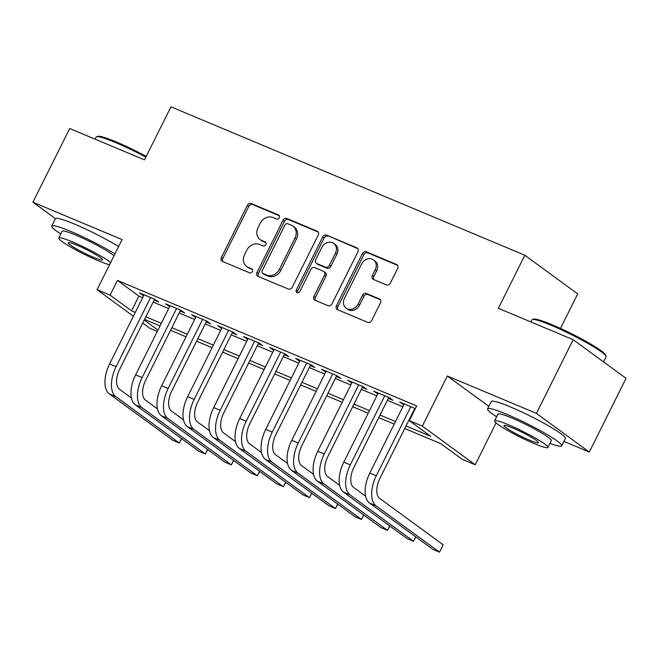 <?xml version="1.0" encoding="UTF-8"?>
<svg xmlns="http://www.w3.org/2000/svg" width="659" height="659" viewBox="0 0 659 659"><rect width="100%" height="100%" fill="white"/><g stroke="black" fill="none" stroke-linecap="round" stroke-linejoin="round"><path stroke-width="0.99" d="M279.259 217.725A2.274 1.928 -53.8 0 0 278.485 214.958L251.343 203.573A3.254 2.751 -53.8 0 0 247.347 205.394L221.383 257.48A3.254 2.751 -53.8 0 0 222.017 261.17A3.254 2.751 -53.8 0 0 222.495 261.442L249.629 272.826A2.274 1.928 -53.8 0 0 251.647 268.773L248.138 267.299A10.404 8.798 -53.8 0 1 246.614 266.442A10.404 8.798 -53.8 0 1 244.58 254.613L246.746 250.272A10.404 8.798 -53.8 0 1 259.539 244.44L263.048 245.914A2.274 1.928 -53.8 0 0 265.066 241.861L261.557 240.387A10.404 8.798 -53.8 0 1 260.033 239.53A10.404 8.798 -53.8 0 1 257.998 227.701L260.165 223.36A10.404 8.798 -53.8 0 1 272.95 217.528L276.467 219.002A2.274 1.928 -53.8 0 0 279.259 217.725M386.372 284.869A3.254 2.751 -53.8 0 0 390.367 283.049L397.657 268.435A3.254 2.751 -53.8 0 0 397.023 264.745A3.254 2.751 -53.8 0 0 396.545 264.473L366.404 251.829A3.254 2.751 -53.8 0 0 362.409 253.657L336.444 305.735A3.254 2.751 -53.8 0 0 337.078 309.433A3.254 2.751 -53.8 0 0 337.556 309.705L367.689 322.342A3.254 2.751 -53.8 0 0 371.692 320.521L380.49 302.868A3.254 2.751 -53.8 0 0 379.856 299.178A3.254 2.751 -53.8 0 0 379.378 298.906L366.478 293.494A3.254 2.751 -53.8 0 0 362.483 295.314L358.117 304.071A8.699 7.348 -53.8 0 1 346.156 308.223A8.699 7.348 -53.8 0 1 344.451 298.338L361.552 264.053A8.699 7.348 -53.8 0 1 373.513 259.893A8.699 7.348 -53.8 0 1 375.21 269.786L372.368 275.495A3.254 2.751 -53.8 0 0 373.002 279.194A3.254 2.751 -53.8 0 0 373.48 279.465L386.372 284.869M573.182 339.69L626.05 378.34L589.311 452.041L536.442 413.382L573.182 339.69L498.377 308.313L524.828 255.247L170.953 106.824L144.502 159.882L69.689 128.505L32.95 202.198L122.072 239.579L97.087 289.696L110.094 295.15L117.442 280.413L416.677 405.919L409.33 420.656L422.337 426.118L475.205 464.768L462.19 459.315L440.764 443.639L404.741 428.539M536.442 413.382L447.321 376.001L422.337 426.118M318.223 235.123A3.254 2.751 -53.8 0 0 317.589 231.424A3.254 2.751 -53.8 0 0 317.111 231.161L286.978 218.516A3.254 2.751 -53.8 0 0 282.983 220.337L257.01 272.422A3.254 2.751 -53.8 0 0 257.644 276.113A3.254 2.751 -53.8 0 0 258.122 276.385L288.263 289.029A3.254 2.751 -53.8 0 0 292.258 287.2L318.223 235.123M326.691 235.172L356.832 247.817A3.254 2.751 -53.8 0 1 357.302 248.081A3.254 2.751 -53.8 0 1 357.944 251.779L331.971 303.865A3.254 2.751 -53.8 0 1 327.976 305.685L315.076 300.273A3.254 2.751 -53.8 0 1 314.598 300.01A3.254 2.751 -53.8 0 1 313.964 296.311L324.5 275.19A3.254 2.751 -53.8 0 0 323.866 271.492A3.254 2.751 -53.8 0 0 323.388 271.22L314.829 267.636A3.254 2.751 -53.8 0 0 310.834 269.457L299.87 291.451A2.274 1.928 -53.8 0 1 296.295 289.944L322.696 236.993A3.254 2.751 -53.8 0 1 326.691 235.172L357.895 248.707M32.95 202.198L55.455 218.656M154.14 300.142L158.695 302.053L155.12 299.441L139.51 292.893L143.604 295.726M180.162 311.056L184.718 312.967L181.143 310.356L165.533 303.807L169.627 306.641M206.185 321.971L210.732 323.882L207.165 321.271L191.555 314.722L195.649 317.556M232.199 332.886L236.754 334.797L233.187 332.185L217.569 325.637L221.663 328.47M258.221 343.8L262.776 345.711L259.201 343.1L243.591 336.551L247.685 339.385M284.243 354.715L288.799 356.626L285.223 354.015L269.613 347.466L273.707 350.3M310.265 365.63L314.813 367.541L311.246 364.929L295.627 358.381L299.73 361.206M336.279 376.544L340.835 378.455L337.26 375.844L321.65 369.295L325.744 372.121M362.302 387.459L366.857 389.37L363.282 386.759L347.672 380.21L351.766 383.036M388.324 398.374L392.879 400.285L389.304 397.665L373.694 391.125L377.788 393.95M117.442 280.413L138.876 296.08L142.641 297.662M153.176 302.077L168.663 308.577M179.199 312.992L194.685 319.491M205.221 323.907L220.699 330.398M231.235 334.821L246.721 341.313M257.257 345.736L272.744 352.227M283.279 356.651L298.758 363.142M309.302 367.565L324.78 374.057M335.316 378.48L350.802 384.971M361.338 389.395L376.824 395.886M387.36 400.301L402.838 406.801M413.382 411.216L413.918 411.447M415.343 408.596L399.708 402.031L403.81 404.865M414.346 409.288L414.882 409.511M560.488 328.429L577.696 293.906L524.828 255.247M563.915 441.39L589.311 452.041M496.062 422.93L475.205 464.768M157.27 331.419L149.947 328.347L142.715 323.058M406.026 425.961L430.755 436.332L409.33 420.656M110.094 295.15L131.528 310.817L135.293 312.399M145.828 316.822L161.315 323.314M171.851 327.729L187.329 334.228M197.865 338.644L213.351 345.143M223.887 349.558L239.374 356.058M249.909 360.473L265.396 366.972M275.932 371.388L291.41 377.879M301.946 382.302L317.432 388.794M327.968 393.217L343.454 399.708M353.99 404.132L369.477 410.623M380.012 415.046L395.491 421.538M133.382 316.229L97.087 289.696M144.197 320.085L157.921 330.118M394.206 424.116L378.727 417.625M368.192 413.201L352.705 406.71M342.169 402.287L326.683 395.795M316.147 391.372L300.661 384.881M290.125 380.457L274.646 373.966M264.111 369.551L248.624 363.051M238.088 358.636L222.602 352.137M212.066 347.721L196.58 341.222M186.044 336.807L170.566 330.307M160.03 325.892L144.543 319.401M138.876 296.08L131.528 310.817M143.085 295.504L143.538 294.589M169.099 306.419L169.561 305.504M195.122 317.333L195.583 316.411M221.144 328.248L221.605 327.325M247.166 339.163L247.619 338.24M273.18 350.077L273.642 349.155M299.202 360.992L299.664 360.069M325.225 371.907L325.686 370.984M351.247 382.821L351.7 381.899M377.261 393.736L377.722 392.813M403.283 404.651L403.745 403.728M96.082 234.102A25.833 2.727 -153.5 0 0 92.771 232.454M447.321 376.001L488.846 406.364M531.92 416.908A25.833 2.727 -153.5 0 0 528.609 415.261M260.033 239.53L261.458 240.576A10.404 8.798 -53.8 0 0 262.982 241.433L261.557 240.387M265.915 242.66L262.982 241.433M246.614 266.442L248.039 267.488A10.404 8.798 -53.8 0 0 249.563 268.345L248.138 267.299M252.496 269.572L249.563 268.345M279.325 215.757L252.776 204.619A3.254 2.751 -53.8 0 0 248.781 206.44L222.808 258.517A3.254 2.751 -53.8 0 0 222.857 261.598M318.173 232.05L288.403 219.562A3.254 2.751 -53.8 0 0 284.408 221.383L258.443 273.469A3.254 2.751 -53.8 0 0 258.485 276.541M287.769 223.747A2.274 1.928 -53.8 0 0 284.968 225.024L262.175 270.734A2.274 1.928 -53.8 0 0 262.949 273.51L266.656 275.067A10.404 8.798 -53.8 0 0 279.441 269.234L295.026 237.99A10.404 8.798 -53.8 0 0 292.991 226.161A10.404 8.798 -53.8 0 0 291.467 225.296L287.769 223.747M262.62 273.328L264.045 274.366A2.274 1.928 -53.8 0 0 264.383 274.556L262.949 273.51M292.991 226.161L294.425 227.207A10.404 8.798 -53.8 0 1 296.451 239.028L280.874 270.281A10.404 8.798 -53.8 0 1 268.081 276.113L264.383 274.556M323.866 271.492L325.291 272.538A3.254 2.751 -53.8 0 1 325.925 276.236L315.397 297.357A3.254 2.751 -53.8 0 0 315.447 300.43M328.116 236.219A3.254 2.751 -53.8 0 0 324.121 238.039L297.72 290.99A2.274 1.928 -53.8 0 0 297.604 292.851M335.423 253.27A8.699 7.348 -53.8 0 0 333.726 243.385A8.699 7.348 -53.8 0 0 321.765 247.537L315.735 259.621A3.254 2.751 -53.8 0 0 316.378 263.312A3.254 2.751 -53.8 0 0 316.847 263.584L325.406 267.175A3.254 2.751 -53.8 0 0 329.401 265.346L335.423 253.27L336.856 254.316A8.699 7.348 -53.8 0 0 335.159 244.431L333.726 243.385M316.378 263.312L317.803 264.358A3.254 2.751 -53.8 0 0 318.281 264.63L316.847 263.584M336.856 254.316L330.834 266.393A3.254 2.751 -53.8 0 1 326.839 268.213L318.281 264.63M373.513 259.893L374.946 260.939A8.699 7.348 -53.8 0 1 376.643 270.824L373.793 276.541A3.254 2.751 -53.8 0 0 373.842 279.614M346.156 308.223L347.581 309.269A8.699 7.348 -53.8 0 0 359.55 305.117L358.117 304.071M380.441 299.796L367.911 294.54A3.254 2.751 -53.8 0 0 363.908 296.361L359.55 305.117M397.608 265.363L367.837 252.875A3.254 2.751 -53.8 0 0 363.842 254.703L337.869 306.781A3.254 2.751 -53.8 0 0 337.919 309.854M109.295 393.876L115.795 396.603L179.306 443.037L172.806 440.311L109.295 393.876A24.844 13.015 -67.2 0 1 109.6 363.933L144.066 294.804M115.795 396.603A24.844 13.015 -67.2 0 1 116.108 366.659L150.565 297.53M154.601 299.227L119.674 369.271A16.566 8.674 112.8 0 0 119.468 389.238L131.446 397.995M181.662 438.68L179.306 443.037L181.53 438.581M145.853 157.172A41.402 4.374 -153.5 0 0 115.325 142.476A41.402 4.374 -153.5 0 0 96.552 136.751L97.87 136.314A40.413 4.267 26.5 0 1 116.198 141.907A40.413 4.267 26.5 0 1 146.24 156.389M96.552 136.751A41.402 4.374 -153.5 0 0 96.132 137.056L95.085 139.156M114.913 253.929A41.402 4.374 -153.5 0 0 70.941 231.498A41.402 4.374 -153.5 0 0 51.748 226.086A41.402 4.374 -153.5 0 0 60.768 233.97M118.587 246.557A41.402 4.374 -153.5 0 0 74.615 224.126A41.402 4.374 -153.5 0 0 55.422 218.714L51.748 226.086M110.613 262.554A29.812 3.147 -153.5 0 0 72.564 241.935A29.812 3.147 -153.5 0 0 58.742 238.039L62.119 231.251A29.812 3.147 26.5 0 1 75.942 235.156A29.812 3.147 26.5 0 1 113.991 255.774M58.742 238.039A29.812 3.147 -153.5 0 0 71.213 247.331A29.812 3.147 -153.5 0 0 98.282 260.742A29.812 3.147 -153.5 0 0 109.542 264.704M93.71 257.397A19.21 2.026 -153.5 0 0 102.615 259.91A19.21 2.026 -153.5 0 0 94.575 253.921A19.21 2.026 -153.5 0 0 77.136 245.28A19.21 2.026 -153.5 0 0 68.223 242.767A19.21 2.026 -153.5 0 0 76.263 248.756A19.21 2.026 -153.5 0 0 93.71 257.397M532.39 319.557L533.708 319.121A40.413 4.267 26.5 0 1 552.036 324.714A40.413 4.267 26.5 0 1 605.629 354.979L606.074 356.297A41.402 4.374 -153.5 0 0 551.163 325.282A41.402 4.374 -153.5 0 0 532.39 319.557A41.402 4.374 -153.5 0 0 531.97 319.87L530.923 321.963M549.96 443.383A41.402 4.374 -153.5 0 0 561.69 445.838A41.402 4.374 -153.5 0 0 544.367 432.93A41.402 4.374 -153.5 0 0 506.779 414.305A41.402 4.374 -153.5 0 0 487.586 408.893A41.402 4.374 -153.5 0 0 496.606 416.776M561.69 445.838L565.364 438.474A41.402 4.374 -153.5 0 0 548.041 425.566A41.402 4.374 -153.5 0 0 510.453 406.941A41.402 4.374 -153.5 0 0 491.26 401.52L487.586 408.893M494.579 420.846L497.957 414.066A29.812 3.147 26.5 0 1 511.779 417.963A29.812 3.147 26.5 0 1 538.84 431.373A29.812 3.147 26.5 0 1 551.319 440.665L547.934 447.445A29.812 3.147 -153.5 0 0 535.462 438.153A29.812 3.147 -153.5 0 0 508.402 424.742A29.812 3.147 -153.5 0 0 494.579 420.846A29.812 3.147 -153.5 0 0 507.051 430.138A29.812 3.147 -153.5 0 0 534.12 443.548A29.812 3.147 -153.5 0 0 547.934 447.445M529.548 440.204A19.21 2.026 -153.5 0 0 538.452 442.716A19.21 2.026 -153.5 0 0 530.413 436.728A19.21 2.026 -153.5 0 0 512.974 428.086A19.21 2.026 -153.5 0 0 504.061 425.574A19.21 2.026 -153.5 0 0 512.101 431.563A19.21 2.026 -153.5 0 0 529.548 440.204M603.545 361.89L606.082 356.816A41.402 4.374 -153.5 0 0 606.074 356.297M135.309 404.791L141.817 407.517L205.328 453.952L198.82 451.226L135.309 404.791A24.844 13.015 -67.2 0 1 135.622 374.847L170.088 305.718M141.817 407.517A24.844 13.015 -67.2 0 1 142.122 377.574L176.587 308.445M180.624 310.142L145.697 380.185A16.566 8.674 112.8 0 0 145.491 400.145L157.468 408.901M207.676 449.586L205.328 453.952L207.552 449.496M161.331 415.705L167.839 418.432L231.35 464.867L224.843 462.14L161.331 415.705A24.844 13.015 -67.2 0 1 161.636 385.762L196.102 316.633M167.839 418.432A24.844 13.015 -67.2 0 1 168.144 388.489L202.61 319.36M206.638 321.057L171.719 391.1A16.566 8.674 112.8 0 0 171.513 411.059L183.49 419.816M233.698 460.501L231.35 464.867L233.574 460.41M187.354 426.62L193.861 429.347L257.372 475.782L250.865 473.055L187.354 426.62A24.844 13.015 -67.2 0 1 187.658 396.677L222.124 327.548M193.861 429.347A24.844 13.015 -67.2 0 1 194.166 399.403L228.632 330.274M232.66 331.963L197.733 402.015A16.566 8.674 112.8 0 0 197.535 421.974L209.513 430.731M259.72 471.416L257.372 475.782L259.588 471.325M213.376 437.535L219.875 440.261L283.386 486.696L276.887 483.97L213.376 437.535A24.844 13.015 -67.2 0 1 213.681 407.591L248.146 338.462M219.875 440.261A24.844 13.015 -67.2 0 1 220.188 410.318L254.646 341.189M258.682 342.878L223.755 412.929A16.566 8.674 112.8 0 0 223.549 432.889L235.527 441.645M285.742 482.33L283.386 486.696L285.611 482.24M239.39 448.441L245.898 451.176L309.409 497.611L302.901 494.884L239.39 448.441A24.844 13.015 -67.2 0 1 239.703 418.498L274.169 349.377M245.898 451.176A24.844 13.015 -67.2 0 1 246.202 421.233L280.668 352.104M284.704 353.792L249.777 423.844A16.566 8.674 112.8 0 0 249.572 443.804L261.549 452.56M311.756 493.245L309.409 497.611L311.633 493.154M265.412 459.356L271.92 462.091L335.431 508.526L328.923 505.799L265.412 459.356A24.844 13.015 -67.2 0 1 265.717 429.413L300.183 360.292M271.92 462.091A24.844 13.015 -67.2 0 1 272.225 432.147L306.69 363.018M310.719 364.707L275.8 434.759A16.566 8.674 112.8 0 0 275.594 454.718L287.571 463.475M337.779 504.16L335.431 508.526L337.655 504.069M291.435 470.271L297.942 473.005L361.453 519.44L354.946 516.705L291.435 470.271A24.844 13.015 -67.2 0 1 291.739 440.327L326.205 371.206M297.942 473.005A24.844 13.015 -67.2 0 1 298.247 443.054L332.713 373.933M336.741 375.622L301.814 445.673A16.566 8.674 112.8 0 0 301.616 465.633L313.593 474.389M363.801 515.074L361.453 519.44L363.669 514.984M317.457 481.185L323.956 483.912L387.467 530.355L380.968 527.62L317.457 481.185A24.844 13.015 -67.2 0 1 317.762 451.242L352.227 382.113M323.956 483.912A24.844 13.015 -67.2 0 1 324.269 453.969L358.727 384.848M362.763 386.536L327.836 456.58A16.566 8.674 112.8 0 0 327.63 476.548L339.607 485.304M389.823 525.989L387.467 530.355L389.691 525.89M343.471 492.1L349.978 494.827L413.49 541.261L406.982 538.535L343.471 492.1A24.844 13.015 -67.2 0 1 343.784 462.157L378.25 393.028M349.978 494.827A24.844 13.015 -67.2 0 1 350.283 464.883L384.749 395.762M388.785 397.451L353.858 467.495A16.566 8.674 112.8 0 0 353.652 487.462L365.63 496.219M415.837 536.904L413.49 541.261L415.714 536.805M369.493 503.015L376.001 505.741L439.512 552.176L433.004 549.449L369.493 503.015A24.844 13.015 -67.2 0 1 369.798 473.071L404.264 403.942M376.001 505.741A24.844 13.015 -67.2 0 1 376.305 475.798L410.771 406.677M414.799 408.366L379.881 478.409A16.566 8.674 112.8 0 0 379.675 498.377L443.186 544.812L439.512 552.176L443.186 544.812M279.095 215.402L278.485 214.958M252.265 269.218L251.647 268.773M265.684 242.314L265.066 241.861M222.808 258.517L221.383 257.48M248.781 206.44L247.347 205.394M252.776 204.619L251.343 203.573M258.443 273.469L257.01 272.422M284.408 221.383L282.983 220.337M288.403 219.562L286.978 218.516M317.992 231.795L317.111 231.161M268.081 276.113L266.656 275.067M280.874 270.281L279.441 269.234M296.451 239.028L295.026 237.99M357.705 248.459L356.832 247.817M315.397 297.357L313.964 296.311M325.925 276.236L324.5 275.19M297.72 290.99L296.295 289.944M324.121 238.039L322.696 236.993M326.839 268.213L325.406 267.175M330.834 266.393L329.401 265.346M373.793 276.541L372.368 275.495M376.643 270.824L375.21 269.786M363.908 296.361L362.483 295.314M367.911 294.54L366.478 293.494M380.251 299.548L379.378 298.906M337.869 306.781L336.444 305.735M363.842 254.703L362.409 253.657M367.837 252.875L366.404 251.829M397.418 265.116L396.545 264.473M109.6 363.933L116.108 366.659M135.622 374.847L142.122 377.574M161.636 385.762L168.144 388.489M187.658 396.677L194.166 399.403M213.681 407.591L220.188 410.318M239.703 418.498L246.202 421.233M265.717 429.413L272.225 432.147M291.739 440.327L298.247 443.054M317.762 451.242L324.269 453.969M343.784 462.157L350.283 464.883M369.798 473.071L376.305 475.798"/></g></svg>
